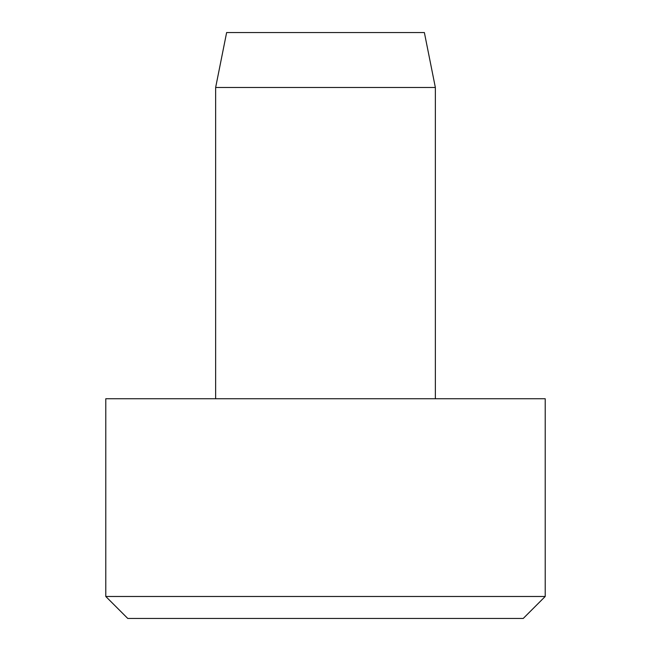 <?xml version="1.0" encoding="UTF-8"?>
<svg xmlns="http://www.w3.org/2000/svg" width="651" height="651" viewBox="0 0 651 651"><rect width="100%" height="100%" fill="white"/><g stroke="black" fill="none" stroke-linecap="round" stroke-linejoin="round"><path stroke-width="0.98" d="M435.356 398.738L435.356 87.478L424.371 32.55L226.629 32.55L215.644 87.478L215.644 398.738M545.212 596.479L545.212 398.738L105.787 398.738L105.787 596.479L127.759 618.45L523.241 618.45L545.212 596.479L105.787 596.479M215.644 87.478L435.356 87.478"/></g></svg>
